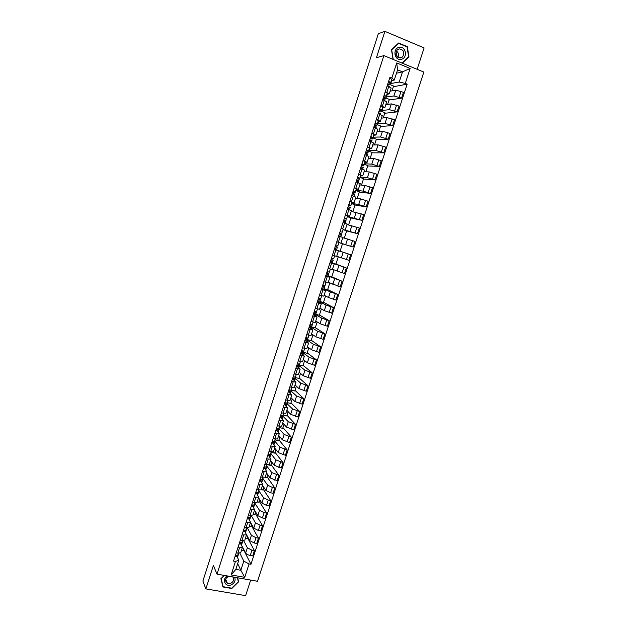 <?xml version="1.0" encoding="UTF-8"?>
<svg xmlns="http://www.w3.org/2000/svg" width="627" height="627" viewBox="0 0 627 627"><rect width="100%" height="100%" fill="white"/><g stroke="black" fill="none" stroke-linecap="round" stroke-linejoin="round"><path stroke-width="0.94" d="M417.127 69.315L424.095 47.926L384.892 31.35L378.332 33.678L202.905 581.033L205.86 588.902L245.612 595.65L250.682 580.077M216.997 574.128L257.501 581.276L423.844 72.081L383.881 55.607L216.997 574.128L213.392 565.436L205.86 588.902M384.892 31.35L376.427 57.723L383.881 55.607M241.387 544.879L245.666 553.053C246.419 554.135 247.947 554.942 250.244 555.467L252.697 555.922L254.405 550.655L251.96 550.2L247.375 547.794L243.707 540.74M241.074 544.267L242.469 547.355L239.522 547.849L237.813 553.147L240.76 552.63L242.453 547.41M237.813 553.147L236.222 552.849M247.367 537.449L254.405 550.655M245.376 538.366L246.967 538.679L247.61 536.704M239.522 547.849L237.931 547.551M246.529 534.682L249.703 540.615L254.296 542.998L256.741 543.468L258.457 538.185L256.012 537.715L251.411 535.348L247.508 528.2M240.274 540.309L244.804 540.153L246.497 534.917M251.278 525.379L258.457 538.185M249.303 526.241L250.894 526.555L251.607 524.352M245.032 531.767L246.513 534.855L241.991 534.988M244.271 530.34L244.506 530.779M250.534 522.44L253.747 528.146L258.355 530.497L260.808 530.975L262.525 525.685L260.08 525.199L255.463 522.855L251.286 515.606M244.342 527.73L248.856 527.636L250.557 522.377M255.197 513.27L262.525 525.685M253.245 514.069L254.828 514.399L255.62 511.961M248.99 519.219L250.573 522.33L246.066 522.401M248.135 517.714L248.511 518.38M254.523 510.119L257.799 515.637L262.431 517.957L264.876 518.451L266.608 513.145L264.163 512.643L259.523 510.339L254.695 502.94M248.417 515.112L252.916 515.081L254.625 509.814M259.131 501.13L266.608 513.145M257.195 501.874L258.779 502.203L259.641 499.547M252.94 506.624L254.64 509.759L250.149 509.767M251.991 505.033L252.532 505.942M258.528 497.76L261.867 503.097L266.514 505.386L268.959 505.895L270.692 500.565L268.246 500.056L263.591 497.783L258.677 490.635M252.509 502.462L256.992 502.493L258.7 497.211M263.074 488.958L270.692 500.565M261.153 489.648L262.737 489.985L263.677 487.093M256.882 493.982L258.716 497.156L254.241 497.101M255.832 492.305L256.553 493.449M262.533 485.369L265.95 490.518L270.613 492.775L273.058 493.292L274.798 487.955L272.353 487.43L267.674 485.188L262.666 478.283M256.608 489.781L261.075 489.875L262.791 484.569M267.024 476.755L274.798 487.955M265.088 477.374L266.71 477.727L267.721 474.6M260.824 481.293L262.807 484.522L258.348 484.405M259.829 479.804L260.518 480.838M266.561 472.938L270.041 477.907L277.165 480.666L278.905 475.313L271.773 472.562L266.671 465.908M260.722 477.061L265.174 477.218L266.898 471.896M270.989 464.513L278.905 475.313M268.262 464.889L270.692 465.438L271.781 462.075M264.751 468.557L266.914 471.849L262.462 471.661M263.873 467.303L264.461 468.142M270.59 460.477L274.14 465.258L281.288 468.001L283.036 462.624L275.88 459.897L270.692 453.493M264.845 464.301L269.281 464.521L271.013 459.183M274.963 452.239L283.036 462.624M271.083 452.286L274.681 453.117L275.849 449.52M268.662 455.758L271.029 459.144L266.593 458.893M267.925 454.771L268.38 455.382M274.642 447.984L278.255 452.576L285.418 455.296L287.166 449.912L279.995 447.2L274.72 441.04M268.983 451.503L273.403 451.793L275.143 446.432M278.952 439.935L287.166 449.912M275.081 439.903L278.686 440.757L279.924 436.925M272.549 442.913L275.151 446.393L270.731 446.079M278.694 435.452L282.377 439.856L289.564 442.552L291.32 437.152L284.125 434.464L278.756 428.562M273.129 438.673L277.542 439.025L279.281 433.649M282.949 427.598L291.32 437.152M279.101 427.496L282.699 428.366L284.015 424.291M276.397 430.004L279.289 433.618L274.885 433.233M282.761 422.88L286.515 427.097L293.718 429.777L295.474 424.361L288.271 421.689L282.801 416.038M277.283 425.804L281.68 426.227L283.428 420.827M286.954 415.223L295.474 424.361M283.122 415.05L286.727 415.936L288.122 411.625M280.198 417.033L283.443 420.795L279.046 420.349M286.845 410.277L290.662 414.306L297.88 416.963L299.651 411.531L292.425 408.882L286.86 403.49M281.46 412.895L285.841 413.381L287.589 407.973M290.975 402.816L299.651 411.531M287.166 402.573L290.763 403.474L292.237 398.921M284.235 404.297L287.605 407.942L283.224 407.425M290.936 397.643L294.823 401.476L302.057 404.117L303.829 398.67L296.587 396.037L290.936 390.895M285.638 399.955L290.011 400.512L291.767 395.081M295.003 390.37L303.829 398.67M288.937 389.743L294.808 390.982L296.359 386.185M288.349 391.585L291.774 395.049L287.417 394.469M295.035 384.97L299.001 388.607L306.25 391.232L308.029 385.77L300.764 383.152L295.019 378.277M289.839 386.977L294.188 387.596L295.952 382.149M299.048 377.893L308.029 385.77M295.262 377.501L298.867 378.457L300.498 373.418M292.464 378.841L295.96 382.125L291.618 381.475M299.15 372.266L303.186 375.706L310.451 378.308L312.238 372.83L304.957 370.236L299.103 365.612M294.047 373.958L298.381 374.648L300.153 369.178M303.1 365.384L312.238 372.83M299.338 364.922L302.935 365.886L304.651 360.603M296.595 366.058L300.161 369.154L295.826 368.441M303.28 359.522L307.379 362.767L314.668 365.353L316.455 359.859L309.158 357.28L303.209 352.923M298.264 360.901L302.582 361.661L304.361 356.175M307.167 352.836L316.455 359.859M303.421 352.303L307.018 353.291L308.813 347.758M300.741 353.244L304.369 356.152L300.051 355.368M307.418 346.739L311.588 349.788L318.892 352.35L320.687 346.841L313.375 344.286L307.332 340.195M302.496 347.813L306.799 348.636L308.586 343.134L304.291 342.264M311.243 340.257L320.687 346.841M307.504 339.646L311.11 340.657L312.983 334.881M304.894 340.39L308.586 343.11M311.564 333.925L315.804 336.777L323.132 339.317L324.927 333.791L317.599 331.26L311.454 327.427M306.736 334.685L311.031 335.57L312.818 330.053L308.539 329.112M315.326 327.647L324.927 333.791M311.611 326.949L315.216 327.984L317.168 321.957M309.064 327.506L312.818 330.037M315.726 321.071L320.036 323.728L327.38 326.244L329.183 320.703L321.831 318.195L315.6 314.621M310.992 321.518L315.271 322.474L317.066 316.933M319.425 314.997L329.183 320.703M315.726 314.229L319.331 315.279L321.361 309.001M313.241 314.574L317.066 316.917L312.802 315.93M319.895 308.178L324.284 310.639L331.644 313.139L333.454 307.583L326.087 305.09L319.754 301.783M315.263 308.312L319.519 309.338L321.322 303.781L317.074 302.708M323.532 302.308L333.454 307.583M319.856 301.462L323.454 302.543L325.57 296.007M317.427 301.611L321.322 303.766M324.081 295.254L328.54 297.512L335.923 299.988L337.734 294.416L330.343 291.947L323.916 288.914M319.543 295.066L323.791 296.163L325.593 290.583L321.361 289.447M327.655 289.588L337.734 294.416M323.994 288.671L327.6 289.76L329.794 282.981M321.627 288.616L325.593 290.575M328.274 282.291L340.21 286.805L342.028 281.217L328.093 276.005M323.838 281.782L328.062 282.949L329.88 277.353M331.785 276.828L342.028 281.217M328.148 275.833L331.746 276.954L334.026 269.916M325.844 275.574L329.88 277.346L325.656 276.146M332.482 269.296L344.513 273.584L346.331 267.98L332.279 263.058M330.335 269.108L328.148 268.458L332.357 269.696L334.175 264.085L329.974 262.807M335.931 264.038L346.331 267.98M332.31 262.964L335.907 264.1L338.267 256.811M330.068 262.501L334.175 264.077M336.707 256.263L348.824 260.323L350.65 254.703L334.293 249.436M334.646 255.792L332.451 255.126L336.66 256.404L338.478 250.776M340.085 251.208L350.65 254.703M336.378 246.67L337.467 247.014L336.487 250.055L334.324 249.35L340.085 251.215L342.491 243.77L338.909 242.602M338.925 242.571L353.15 247.022L354.984 241.387L342.734 237.649M336.793 241.701L338.956 242.477M342.491 243.793L353.15 247.022M340.97 243.08L342.804 237.429L339.677 236.363M343.141 229.529L357.484 233.683L359.326 228.032L346.982 224.521M341.143 228.259L343.243 229.208M344.333 238.095L346.684 230.83L343.102 229.639M346.66 230.908L357.484 233.683M345.305 229.709L347.139 224.043L342.977 222.561M347.374 216.448L361.834 220.304L363.684 214.638L351.245 211.354M345.493 214.779L349.639 216.307L347.546 215.9M348.604 224.905L350.893 217.851L347.311 216.636M350.846 217.984L361.834 220.304M349.639 216.299L351.481 210.625L347.342 209.065M351.614 203.336L358.683 204.559L366.199 206.886L368.049 201.204L360.525 198.877L355.517 198.156M349.866 201.259L353.996 202.858L351.865 202.552M352.891 211.667L355.109 204.833L351.528 203.603M355.047 205.029L366.199 206.886M353.996 202.85L355.838 197.16L351.716 195.53M355.87 190.177L363.041 191.125L370.573 193.437L372.43 187.732L364.89 185.427L359.804 184.918M354.247 187.7L358.362 189.378L356.199 189.166M357.194 198.398L359.334 191.784L355.76 190.53M359.255 192.034L370.573 193.437M358.362 189.362L360.212 183.656L356.105 181.955M360.133 176.986L367.414 177.653L374.962 179.941L376.827 174.22L369.264 171.939L364.099 171.641M358.644 174.102L362.735 175.85L360.541 175.748M361.505 185.09L363.574 178.695L360 177.417M363.472 179.001L374.962 179.941M362.743 175.834L364.593 170.113L360.509 168.342M364.412 163.757L371.795 164.141L379.366 166.406L381.232 160.669L373.653 158.412L368.41 158.325M363.049 160.465L367.124 162.283L364.89 162.283M365.831 171.735L367.83 165.567L364.248 164.274M367.704 165.936L379.366 166.406M367.132 162.268L368.989 156.538L364.922 154.689M368.707 150.496L376.192 150.59L383.779 152.831L385.652 147.079L378.05 144.845L372.736 144.97M367.469 146.789L371.529 148.685L369.264 148.787M370.165 158.349L372.093 152.408L368.519 151.083M371.952 152.831L383.779 152.831M371.537 148.662L373.402 142.917L369.35 140.989M373.01 137.188L380.597 136.992L388.207 139.218L390.08 133.449L382.47 131.231L377.07 131.576M371.905 133.073L375.949 135.04L373.637 135.244M374.515 144.923L376.365 139.202L372.791 137.862M376.208 139.688L388.207 139.218M375.957 135.017L377.822 129.256L373.786 127.257M374.397 125.361L376.788 125.463L377.336 123.817L385.017 123.362L392.643 125.565L394.532 119.773L386.89 117.586L381.42 118.142M376.357 119.31L380.377 121.356L378.034 121.662M378.873 131.458L380.652 125.964L377.078 124.601M380.479 126.513L392.643 125.565M380.385 121.332L382.258 115.556L378.238 113.479M381.655 110.462L389.453 109.694L397.103 111.872L398.991 106.065L391.334 103.894L385.777 104.678M380.816 105.508L384.821 107.632L382.439 108.04M383.246 117.954L384.954 112.688L381.381 111.3M384.759 113.291L397.103 111.872M384.829 107.601L386.702 101.809L382.705 99.662M385.997 97.044L393.897 95.978L401.57 98.133L403.459 92.31L395.786 90.163L390.151 91.166M385.291 91.667L389.281 93.862L386.859 94.387M387.635 104.411L389.265 99.372L385.691 97.961M389.053 100.038L401.57 98.133M389.289 93.831L391.17 88.031L387.188 85.805M386.381 97.193L387.314 94.309M382.039 110.611L382.893 107.985M377.713 123.989L378.481 121.622M373.394 137.337L374.076 135.22M369.091 150.637L369.695 148.779M364.796 163.898L365.314 162.299M360.517 177.127L360.956 175.779M356.254 190.31L356.606 189.221M351.998 203.462L352.272 202.615M347.758 216.581L347.946 215.978M328.321 276.648L328.493 276.123M324.065 289.799L324.316 289.031M319.825 302.912L320.146 301.908M315.593 315.984L316 314.738M311.376 329.018L311.854 327.537M307.167 342.021L307.724 340.304M302.974 354.984L303.609 353.032M298.797 367.908L299.502 365.721M294.627 380.793L295.403 378.379M290.466 393.646L291.32 390.997M286.32 406.461L287.252 403.584M282.189 419.236L283.192 416.14M278.067 431.979L279.14 428.649M273.952 444.684L275.104 441.134M269.853 457.357L271.076 453.58M265.77 469.991L267.063 465.994M261.686 482.594L263.058 478.37M257.626 495.158L259.061 490.714M253.574 507.682L255.079 503.026M249.53 520.183L251.012 515.59M245.494 532.636L246.936 528.185M241.528 544.902L242.876 540.748M237.68 563.657L240.831 570.28L243.793 561.126L239.89 553.218M237.468 557.45L238.824 553.273M237.124 556.729L238.801 560.209L235.83 569.379L240.831 570.28L244.718 577.334L231.112 574.928L235.47 561.447L238.801 560.209M396.476 73.226L402.503 71.87L397.573 69.856L394.265 80.068L391.859 77.967L389.963 77.199L233.557 561.094L235.47 561.447M391.859 77.967L396.719 62.927L410.144 68.453L405.293 83.399L399.203 82.059L402.503 71.87L410.144 68.453M243.793 561.126L249.076 563.939L250.965 564.284L407.158 84.151L405.293 83.399M249.076 563.939L244.718 577.334M224.223 575.406L220.916 578.658L222.93 586.982L231.786 588.502L238.628 581.762L237.688 577.78M402.283 63.194L408.961 56.939L407.354 46.68L398.623 43.012L391.483 49.666L393.051 59.385M390.347 83.587L399.203 82.059M390.731 83.744L391.757 80.585M394.265 80.068L391.287 80.687M243.464 549.487L250.965 564.284M241.458 550.467L243.049 550.765L243.621 549.017M393.356 86.745L407.158 84.151M392.032 90.829L393.591 86.024L390.018 84.59M231.112 574.928L235.83 569.379M397.573 69.856L396.719 62.927M238.048 580.492L238.628 581.762M406.868 46.829L407.354 46.68M408.349 57.104L408.961 56.939M238.425 553.241L237.813 555.13L235.462 555.208M236.528 555.451L236.301 556.141L235.149 556.173M237.79 555.177L237.374 556.486L235.015 556.572M242.477 540.709L241.85 542.645L239.506 542.7M240.572 542.943L240.337 543.664L239.185 543.68M241.826 542.692L241.411 544.009L239.059 544.064M246.536 528.146L245.894 530.128L243.558 530.152M244.624 530.403L244.381 531.147L243.237 531.147M245.878 530.176L245.455 531.5L243.119 531.516M227.217 575.931C221.707 579.082 225.069 587.209 230.932 584.975C234.631 583.204 235.862 580.618 234.608 577.24M228.557 576.166C224.999 578.486 224.623 580.868 227.413 583.314L230.493 583.439C233.683 581.746 234.443 579.575 232.758 576.911M226.582 577.545L229.513 576.338M237.398 577.726L238.323 581.629L231.692 588.165L223.11 586.692L221.159 578.627L224.403 575.437M222.514 585.25L223.11 586.692M396.013 51.806L397.173 56.861M401.139 59.322C408.012 58.311 406.053 45.771 399.234 47.331C392.306 48.342 394.344 60.937 401.139 59.322M400.59 57.958L402.558 56.924C404.948 52.402 403.812 49.721 399.148 48.882L397.134 49.964C394.806 54.502 395.958 57.167 400.59 57.958M397.879 57.418C399.046 54.8 398.553 52.644 396.389 50.952M393.247 59.463L391.695 49.799L398.6 43.357L407.064 46.907L408.624 56.845L401.978 63.068M398.082 43.514L398.6 43.357M250.62 515.543L249.961 517.581L247.626 517.565M248.692 517.824L248.441 518.6L247.297 518.584M249.938 517.62L249.515 518.952L247.179 518.937M254.703 502.901L254.029 504.994L251.701 504.947M252.775 505.205L252.509 506.013L251.372 505.989M252.657 505.566L252.563 505.174M254.013 505.033L253.582 506.365L251.262 506.326M258.802 490.228L258.112 492.367L255.792 492.289M256.866 492.556L256.592 493.394L255.455 493.355M256.686 493.112L256.365 492.454M258.097 492.407L257.666 493.747L255.346 493.676M262.917 477.523L262.211 479.71L259.899 479.6M260.965 479.867L260.683 480.744L259.547 480.682M260.722 480.627L259.931 479.616M262.188 479.749L261.765 481.089L259.453 480.987M267.039 464.779L266.318 467.013L264.014 466.872M265.08 467.146L264.79 468.048L263.653 467.977M264.774 468.071L263.936 467.107M266.295 467.052L265.864 468.4L263.559 468.259M267.69 455.508L269.986 455.672L270.417 454.316L268.137 454.113M269.202 454.387L268.905 455.32L267.776 455.233M268.811 455.39L267.988 454.583M275.324 439.174L274.563 441.518L272.275 441.314M273.341 441.596L273.027 442.56L271.906 442.45M272.792 442.631L272.04 442.019M274.548 441.549L274.117 442.913L271.82 442.709M279.477 426.321L278.702 428.711L276.421 428.476M277.495 428.758L277.165 429.761L276.045 429.636M276.632 429.793L276.115 429.432M277.886 430.247L278.059 430.678M278.686 428.743L278.255 430.106L275.966 429.879M283.647 413.428L282.855 415.873L280.582 415.607M281.656 415.889L281.319 416.924L280.198 416.783M281.076 417.668L280.778 417.198M281.735 417.378L282.15 418.037L282.385 417.316L282.15 418.013M282.84 415.905L282.409 417.276L280.128 417.01M287.832 400.496L287.025 402.996L284.76 402.691M285.826 402.989L285.481 404.047L284.368 403.898M285.191 404.971L285.371 404.391L285.183 404.987L284.29 404.141M285.371 404.399L286.257 405.332L286.547 404.439L286.265 405.316M287.009 403.028L286.57 404.399L284.297 404.101M290.011 390.041L289.658 391.138L288.545 390.974M289.306 392.228L289.556 391.46L289.306 392.243L288.396 391.436M289.478 391.71L290.379 392.596L290.724 391.522L290.379 392.573M291.187 390.112L290.748 391.491L288.483 391.162M296.234 374.531L295.395 377.133L293.138 376.764M294.212 377.062L293.844 378.191L292.738 378.01M293.436 379.453L293.75 378.481L293.436 379.468L292.511 378.7M293.593 378.982L294.51 379.821L294.909 378.575L294.518 379.805M295.372 377.156L294.933 378.543L292.684 378.183M300.451 361.489L299.596 364.146L297.347 363.738M298.421 364.052L298.044 365.204L296.939 365.008M297.582 366.646L297.958 365.47L297.574 366.662L296.642 365.933M297.715 366.215L298.656 367.007L299.118 365.588L298.656 366.991M299.573 364.169L299.134 365.557L296.885 365.165M304.683 348.408L303.805 351.12L301.571 350.681M302.59 351.151L302.253 352.186L301.148 351.966M301.736 353.8L302.183 352.421L301.728 353.808L300.78 353.126M303.774 351.151L303.35 352.539L301.109 352.108M301.861 353.416L302.81 354.161L303.327 352.562L302.817 354.145M308.923 335.296L308.029 338.055L305.804 337.585M306.854 337.898L306.478 339.129L305.38 338.893M305.898 340.916L306.415 339.332L305.898 340.923L304.926 340.281M307.794 338.086L307.575 339.481L305.341 339.019M306.007 340.579L306.979 341.276L307.551 339.497M313.179 322.137L312.27 324.958L310.044 324.449M310.294 324.527L311.039 325.013L310.71 326.032L309.62 325.781M310.075 327.999L310.655 326.205L310.075 328.007L309.095 327.404M311.353 324.833L312.128 325.358L311.807 326.385L309.581 325.883M310.169 327.709L311.157 328.36L311.791 326.401L311.157 328.344M317.45 308.946L316.517 311.815L314.307 311.282M314.237 311.501L315.232 312.042L314.958 312.897L313.868 312.63M314.268 315.044L314.911 313.038L314.268 315.052L313.265 314.488M314.268 311.392L316.322 312.395L316.055 313.249L313.837 312.716M314.346 314.793L315.35 315.397L316.039 313.265L315.35 315.389M321.729 295.717L320.781 298.64L318.571 298.068M318.422 298.538L319.441 299.048L319.214 299.722L318.132 299.44M318.469 302.049L319.182 299.839L318.469 302.049L317.458 301.532M318.453 298.452L320.522 299.392L320.319 300.074L318.108 299.51M318.532 301.853L319.551 302.402L320.303 300.09L319.551 302.394M326.024 282.448L325.06 285.426L322.858 284.823M322.623 285.536L323.657 286.006L323.485 286.508L322.403 286.21M322.678 289.016L323.461 286.602L322.678 289.023L321.651 288.545M322.646 285.473L324.747 286.359L324.59 286.868L322.388 286.265M322.733 288.867L323.767 289.376L324.574 286.876L323.767 289.368M330.327 269.14L329.347 272.173L327.153 271.53M326.839 272.502L327.772 273.262L326.691 272.949M326.91 275.951L327.756 273.317L326.91 275.951L325.868 275.512M326.855 272.463L328.877 273.615L326.683 272.98M326.941 275.849L327.999 276.303L328.861 273.623L327.999 276.303M332.459 255.118L333.533 255.44M334.638 255.808L333.642 258.88L331.456 258.206M332.067 259.978L333.219 260.166L331.072 259.406L332.067 259.978M331.142 262.846L332.067 260.001L331.142 262.846L330.084 262.447M331.166 262.791L332.239 263.199L333.164 260.33L332.239 263.199M335.782 244.843L337.937 245.58L335.774 244.843M337.953 245.549L338.956 242.469L336.777 241.748M335.304 246.317L336.378 246.662L335.398 249.703L336.378 246.662M337.467 247.014L336.487 250.055M340.014 231.739L342.279 232.186L343.282 229.09L341.112 228.338M340.006 231.763L342.279 232.186M339.552 233.173L340.641 233.471L339.716 236.348L340.641 233.471M340.626 233.526L341.739 233.824L340.814 236.732L338.635 235.995M344.278 218.549L345.508 218.415L344.442 218.031M344.262 218.596L346.48 219.16L346.621 218.776L344.458 217.992M346.621 218.776L347.624 215.672L345.461 214.889M343.815 219.983L344.921 220.242L344.058 222.922L344.921 220.249M344.889 220.351L346.018 220.594L345.148 223.29L346.018 220.602M348.557 205.319L349.678 205.531L349.858 204.966L348.8 204.567M348.534 205.39L350.775 205.891L350.971 205.327L348.816 204.512M350.971 205.327L351.974 202.215L349.819 201.392M348.087 206.761L349.208 206.981L348.416 209.434L349.208 206.981M349.161 207.129L350.305 207.333L349.505 209.81L350.305 207.333M352.844 192.05L353.981 192.223L354.216 191.486L353.158 191.063M352.813 192.152L355.078 192.583L355.329 191.838L353.189 190.992M355.329 191.838L356.34 188.727L354.192 187.865M352.374 193.5L353.51 193.672L352.789 195.906L353.51 193.68M353.448 193.876L354.616 194.025L353.879 196.282L354.608 194.033M357.139 178.75L358.299 178.883L358.589 177.958L357.539 177.519M357.1 178.867L359.396 179.236L359.71 178.319L357.57 177.425M359.71 178.319L360.721 175.192L358.581 174.29M356.669 180.2L357.829 180.325L357.178 182.332L357.821 180.333M357.743 180.584L358.926 180.686L358.268 182.723L358.926 180.694M361.458 165.403L362.625 165.497L362.978 164.392L361.928 163.937M361.411 165.552L363.723 165.849L364.099 164.752L361.967 163.827M364.099 164.752L365.11 161.617L362.986 160.677M360.987 166.86L362.155 166.947L361.583 168.726L362.155 166.954M362.053 167.252L363.26 167.299L362.665 169.125L363.252 167.315M365.776 152.024L366.967 152.071L367.375 150.786L366.333 150.315M365.729 152.189L368.065 152.432L368.496 151.146L366.372 150.182M368.496 151.146L369.515 148.003L367.398 147.031M365.306 153.482L366.497 153.529L365.996 155.081M366.38 153.881L367.602 153.881L367.077 155.488L367.594 153.897M370.118 138.606L371.325 138.598L371.787 137.141L370.753 136.647M370.055 138.794L372.422 138.967L372.908 137.501L370.8 136.498M372.908 137.501L373.935 134.343L371.819 133.339M369.648 140.072L370.847 140.064L370.416 141.388L370.839 140.08M370.714 140.479L371.952 140.424L371.505 141.804L371.944 140.432M374.468 125.149L375.683 125.102L376.216 123.448L375.181 122.947M375.683 125.102L375.808 124.71M376.263 119.608L378.363 120.65L377.336 123.817L375.236 122.774M373.99 126.615L375.212 126.568L374.86 127.665L375.205 126.576M375.064 127.03L376.318 126.92L375.941 128.08L376.318 126.936M378.833 111.653L380.064 111.567L380.652 109.725L379.625 109.2M380.064 111.567L380.205 111.128M378.755 111.888L381.169 111.927L381.78 110.086L379.68 109.012M381.78 110.086L382.807 106.911L380.714 105.83M378.355 113.119L379.594 113.032L379.311 113.895L379.586 113.04M379.421 113.542L380.699 113.385L380.393 114.326L380.691 113.401M383.207 98.11L384.453 97.984L385.103 95.962L384.077 95.414M384.453 97.984L384.61 97.506M383.121 98.376L385.566 98.345L386.232 96.323L384.147 95.21M386.232 96.323L387.259 93.141L385.174 92.02M382.729 99.591L383.983 99.45L383.779 100.085L383.975 99.466M383.795 100.014L385.088 99.811L384.86 100.524L385.088 99.826M387.596 84.535L388.865 84.347L389.571 82.153L388.544 81.588M387.502 84.817L389.97 84.723L390.699 82.513L388.622 81.369M390.699 82.513L391.734 79.323L389.657 78.163M387.799 86.048L388.379 85.852M388.834 86.463L389.492 86.212M395.786 90.163L393.897 95.978M391.334 103.894L389.453 109.694M386.89 117.586L385.017 123.362M382.47 131.231L380.597 136.992M378.05 144.845L376.192 150.59M373.653 158.412L371.795 164.141M369.264 171.939L367.414 177.653M364.89 185.427L363.041 191.125M360.525 198.877L358.683 204.559M356.175 212.287L354.341 217.953M351.841 225.665L350.015 231.308M347.515 238.997L345.689 244.624M343.204 252.289L341.386 257.901M338.909 265.55L337.091 271.146M334.622 278.764L332.812 284.344M330.343 291.947L328.54 297.512M326.087 305.09L324.284 310.639M321.831 318.195L320.036 323.728M317.599 331.26L315.804 336.777M313.375 344.286L311.588 349.788M309.158 357.28L307.379 362.767M304.957 370.236L303.186 375.706M300.764 383.152L299.001 388.607M296.587 396.037L294.823 401.476M292.425 408.882L290.662 414.306M288.271 421.689L286.515 427.097M284.125 434.464L282.377 439.856M279.995 447.2L278.255 452.576M275.88 459.897L274.14 465.258M271.773 472.562L270.041 477.907M267.674 485.188L265.95 490.518M263.591 497.783L261.867 503.097M259.523 510.339L257.799 515.637M255.463 522.855L253.747 528.146M251.411 535.348L249.703 540.615M247.375 547.794L245.666 553.053M384.28 100.281L382.384 106.128M379.813 114.083L377.924 119.914M375.361 127.853L373.48 133.661M370.918 141.577L369.044 147.376M366.497 155.261L364.624 161.045M362.085 168.906L360.219 174.667M357.68 182.512L355.822 188.257M353.291 196.079L351.441 201.808M348.918 209.606L347.076 215.312M344.56 223.087L342.718 228.784M340.21 236.536L338.376 242.21M335.876 249.938L334.042 255.604M331.55 263.309L329.724 268.952M327.239 276.64L325.421 282.268M322.944 289.925L321.126 295.536M318.657 303.178L316.847 308.774M314.378 316.392L312.575 321.972M310.122 329.567L308.319 335.132M305.874 342.703L304.079 348.251M301.634 355.807L299.847 361.332M297.41 368.864L295.63 374.382M293.201 381.89L291.422 387.384M289 394.877L287.229 400.355M284.807 407.824L283.043 413.287M280.637 420.733L278.874 426.188M276.468 433.61L274.712 439.049M272.322 446.448L270.566 451.871M268.176 459.254L266.428 464.654M264.053 472.013L262.305 477.406M259.931 484.742L258.199 490.118M255.832 497.438L254.092 502.799M251.733 510.096L250.008 515.441M247.649 522.714L245.933 528.044M243.582 535.301L241.865 540.615M388.756 86.432L386.859 92.294M396.57 105.109L394.681 110.924M392.11 118.84L390.229 124.632M387.658 132.524L385.785 138.301M383.23 146.169L381.357 151.93M378.81 159.775L376.945 165.52M374.397 173.342L372.54 179.071M370.001 186.87L368.151 192.583M365.619 200.358L363.77 206.056M361.254 213.807L359.404 219.481M356.896 227.217L355.054 232.876M352.554 240.588L350.72 246.231M348.22 253.919L346.394 259.547M343.902 267.212L342.076 272.823M339.599 280.465L337.781 286.061M335.304 293.679L333.486 299.259M331.017 306.854L329.214 312.418M326.753 319.997L324.951 325.546M322.497 333.102L320.695 338.627M318.25 346.159L316.455 351.676M314.017 359.193L312.23 364.687M309.801 372.179L308.014 377.666M305.592 385.127L303.813 390.597M301.391 398.043L299.62 403.498M297.206 410.92L295.442 416.359M293.036 423.766L291.273 429.189M288.875 436.572L287.119 441.98M284.729 449.34L282.973 454.732M280.59 462.068L278.843 467.444M276.468 474.764L274.72 480.125M272.353 487.43L270.613 492.775M268.246 500.056L266.514 505.386M264.163 512.643L262.431 517.957M260.08 525.199L258.355 530.497M256.012 537.715L254.296 542.998M251.96 550.2L250.244 555.467M401.045 91.346L399.148 97.177M270.433 454.285L271.178 451.996M291.202 390.08L292.025 387.533M225.657 579.23L227.413 583.314M398.929 57.888L402.558 56.924M306.979 341.268L307.551 339.505M340.798 236.724L341.739 233.824M365.988 155.081L366.489 153.537M388.858 84.363L389.03 83.838"/></g></svg>
